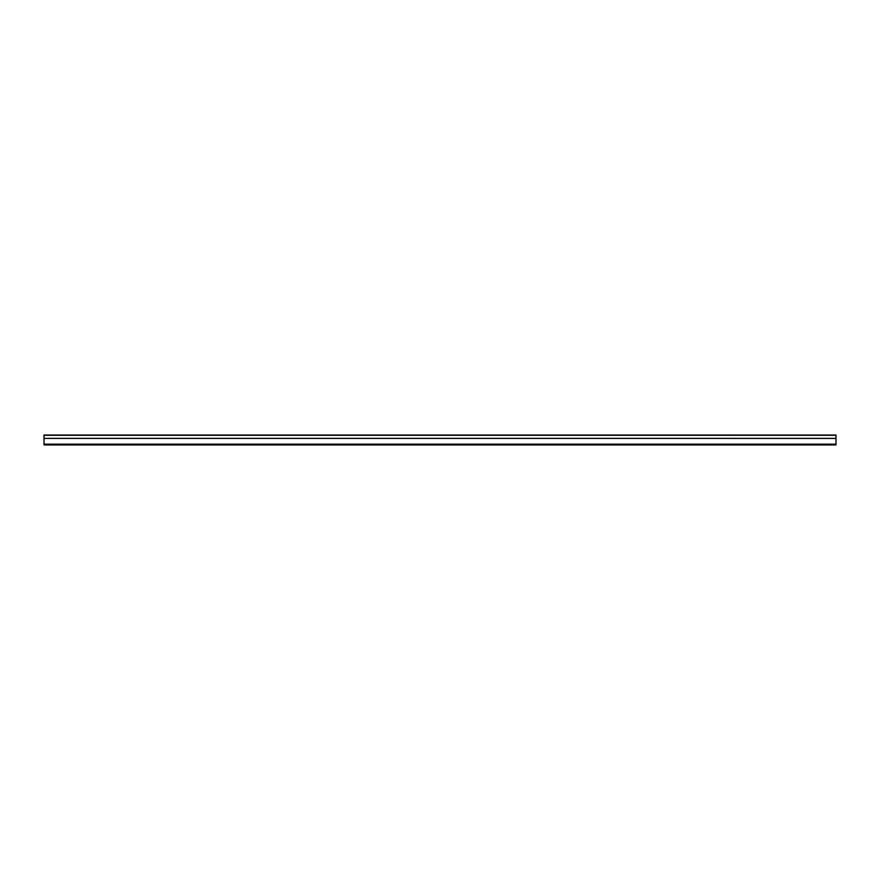 <?xml version="1.0" encoding="UTF-8"?>
<svg xmlns="http://www.w3.org/2000/svg" width="880" height="880" viewBox="0 0 880 880"><rect width="100%" height="100%" fill="white"/><g stroke="black" fill="none" stroke-linecap="round" stroke-linejoin="round"><path stroke-width="1.32" d="M44 444.158L836 444.158L836 435.05L44 435.05L44 444.95L836 444.95L44 444.708M836 444.158L836 444.708M836 435.27L44 435.27M836 438.394L44 438.394L836 438.416M836 444.4L44 444.4"/></g></svg>

